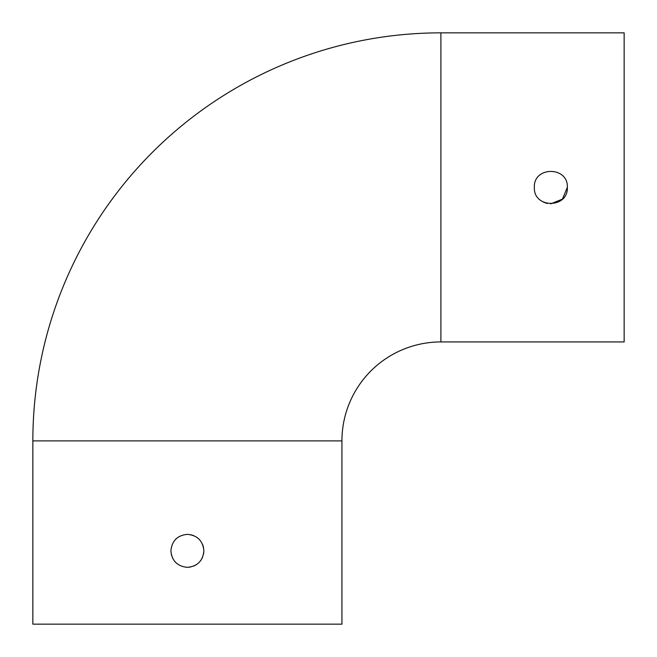 <?xml version="1.0" encoding="UTF-8"?>
<svg xmlns="http://www.w3.org/2000/svg" width="657" height="657" viewBox="0 0 657 657"><rect width="100%" height="100%" fill="white"/><g stroke="black" fill="none" stroke-linecap="round" stroke-linejoin="round"><path stroke-width="0.99" d="M440.896 341.936A98.961 98.961 0 0 0 341.936 440.896L32.85 440.896A408.046 408.046 0 0 1 440.896 32.85L440.896 341.936L624.15 341.936L624.15 32.85L440.896 32.85M203.571 554.065L203.884 550.845C202.914 540.826 197.412 535.332 187.393 534.355C177.382 535.324 171.888 540.818 170.902 550.845C171.863 560.856 177.365 566.359 187.393 567.344L190.62 567.024M171.263 554.294L172.807 558.54M174.852 561.563L176.832 563.517M193.708 566.088L196.583 564.544M199.063 562.507L201.108 560.01M201.124 559.986L202.627 557.177M187.393 567.344C197.412 566.359 202.914 560.864 203.884 550.845M534.355 187.393C533.336 166.122 568.362 166.114 567.344 187.393C568.371 208.639 533.361 208.712 534.355 187.393C533.336 166.122 568.354 166.114 567.344 187.393L562.433 199.128L550.632 203.884M547.306 203.506L543.553 202.184M32.85 440.896L32.85 624.15L341.936 624.15L341.936 440.896M203.571 547.626L202.611 544.497M199.145 539.274L196.558 537.139M193.708 535.611L190.62 534.675M187.393 534.355C177.382 535.332 171.879 540.826 170.902 550.845"/></g></svg>
